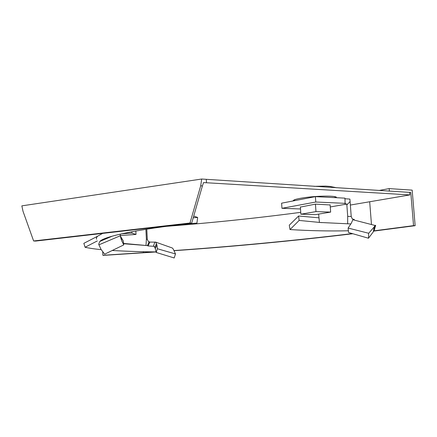 <?xml version="1.0" encoding="UTF-8"?>
<svg xmlns="http://www.w3.org/2000/svg" width="437" height="437" viewBox="0 0 437 437"><rect width="100%" height="100%" fill="white"/><g stroke="black" fill="none" stroke-linecap="round" stroke-linejoin="round"><path stroke-width="0.66" d="M293.194 200.933C292.992 199.775 297.439 198.584 306.545 197.377C319.578 195.7 335.944 195.705 336.446 197.333L336.452 197.71M33.627 240.973L35.616 241.071L191.663 223.192L189.986 223.012L33.627 240.973L23.014 211.273L21.85 205.86L201.686 179.028L409.622 192.378L409.835 194.924L350.348 205.046M300.749 212.333C256.535 218.178 211.732 222.848 166.339 226.35M206.291 179.536L206.477 182.748L409.835 194.924M206.477 182.748L203.522 182.606L202.38 186.02L200.73 185.692L201.686 179.028M189.986 223.012L200.73 185.692M191.663 223.192L202.38 186.02M379.185 190.456L389.181 188.604L412.167 190.128L415.15 225.683L373.635 231.107M409.633 192.482L410.785 192.553L413.549 225.65L415.15 225.683M389.181 188.604L389.383 191.1M102.728 251.903L102.881 255.29L103.422 255.383L156.189 251.947M352.861 233.735C294.052 240.814 234.565 246.463 174.39 250.68M352.348 233.587C293.751 240.678 234.407 246.331 174.314 250.554M155.233 251.881L102.881 255.29M413.549 225.65L373.744 230.867M409.655 192.75L410.785 192.553M156.894 244.889L157.391 248.757L175.483 253.935L174.199 257.972L156.244 252.471L155.293 248.587L156.894 244.889L156.424 243.66L155.785 242.153L149.858 242.087L148.307 241.432L147.296 239.4L146.783 229.119M155.785 242.153L172.315 247.998L173.27 249.112L175.483 253.935M97.309 240.918L85.078 247.276L83.844 243.333L97.713 236.182M85.078 247.276C89.35 248.227 94.714 249.008 101.165 249.625M112.233 250.499C128.314 251.373 142.965 251.838 156.178 251.892M149.858 242.087L148.039 245.955L154.201 246.326L155.293 248.587M149.099 241.901L147.427 245.605L148.039 245.955M123.595 243.726L147.427 245.605L123.567 243.431M156.244 252.471L157.391 248.757M146.018 245.326L146.379 239.105L145.887 229.261M147.296 239.4L146.379 239.105M131.854 231.697L131.919 233.107L121.633 233.817M120.224 235.532L136.005 234.451L135.836 230.955M136.005 234.451L131.919 233.107M353.538 219.254L352.26 218.866L351.217 216.506L349.906 199.086L344.984 198.759M354.303 219.363L352.828 219.729L375.055 225.459L375.662 225.295M319.414 222.411L299.132 220.434L290.01 229.562L289.278 225.202L298.591 216.015L318.912 217.812M299.132 220.434L298.591 216.015M322.074 222.619L320.255 222.499M290.01 229.562C309.751 230.802 329.214 231.206 348.387 230.785M374.181 230.381L375.574 225.372M348.125 228.054L368.691 233.265L374.23 226.901L373.313 231.823L368.489 238.231L348.551 232.5L348.125 228.054L351.348 223.154L352.828 219.729M375.055 225.459L374.23 226.901M373.313 231.823L374.143 230.534M350.916 223.941L319.42 222.438L318.639 214.103M368.489 238.231L368.691 233.265M347.644 223.842L347.705 216.402L346.787 204.068L330.274 206.952M300.514 208.973L281.952 208.302L281.614 203.178L315.394 196.634L344.935 198.147L345.132 203.746M351.217 216.506L347.705 216.402M330.126 204.953L315.47 204.128L300.383 207.083M345.137 203.817L346.787 204.068M281.952 208.302L315.776 202.025L345.328 203.352M345.367 203.932L345.323 203.358M315.776 202.025L315.394 196.634M315.443 204.134L315.978 211.606L300.874 214.19L300.366 206.881M300.874 214.19L315.47 214.633L330.651 212.098L330.11 204.745M330.651 212.098L315.978 211.606M96.599 239.219C96.124 238.231 96.522 237.193 97.801 236.106L102.619 233.396M193.22 217.79L197.644 217.44L193.706 216.107M197.644 217.44L196.94 223.088C166.415 225.355 106 234.287 99.789 241.47L98.68 244.228L98.942 244.824L120.262 235.772L121.164 239.252L123.715 244.928L123.327 241L120.59 236.395L122.158 241.869M120.241 235.641L120.59 236.395M120.257 234.128L120.262 235.772M123.715 244.928L104.656 254.17L101.013 249.363L98.942 244.824M371.439 224.143L369.691 201.823M143.434 252.662L143.385 251.696M153.403 246.189L154.9 242.016M154.829 247.582L156.424 243.66M375.039 225.487L373.837 230.67M346.841 204.909L350.086 201.583M293.222 200.933L293.194 200.583M375.64 225.361L374.165 230.528M335.048 197.639L334.999 196.688M294.587 200.665L294.511 199.758M314.056 186.342L325.691 186.096L329.962 186.43L336.73 187.773M111.954 236.286L99.789 241.47"/></g></svg>
